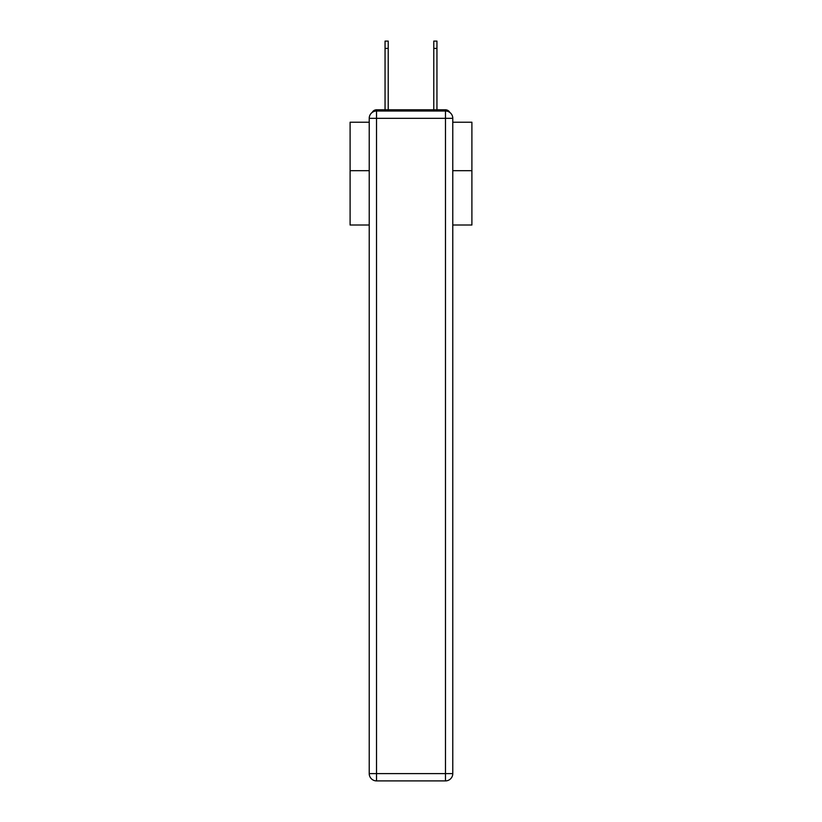 <?xml version="1.0" encoding="UTF-8"?>
<svg xmlns="http://www.w3.org/2000/svg" width="822" height="822" viewBox="0 0 822 822"><rect width="100%" height="100%" fill="white"/><g stroke="black" fill="none" stroke-linecap="round" stroke-linejoin="round"><path stroke-width="1.23" d="M452.778 225.012L471.9 225.012L471.9 122.221L452.778 122.221M369.222 170.688L350.1 170.688L350.1 122.221L369.222 122.221M350.1 170.688L350.1 225.012L369.222 225.012M449.798 112.429A4.87 4.87 0 0 0 445.473 109.799L376.527 109.799A4.87 4.87 0 0 0 372.202 112.429M471.9 170.688L452.778 170.688M376.527 109.799L385.056 109.799L385.056 41.1L388.22 41.1L388.22 109.799L392.002 109.799M429.998 109.799L433.78 109.799L433.78 41.1L436.944 41.1L436.944 48.406L433.78 48.406M436.944 48.406L436.944 109.799L445.473 109.799M376.527 111.011L445.473 111.011A7.306 7.306 0 0 1 452.778 118.317L452.778 773.594A7.306 7.306 0 0 1 445.473 780.9L376.527 780.9L376.527 773.594L445.473 773.594L445.473 118.317L376.527 118.317L376.527 773.594L369.222 773.594L369.222 118.317L376.527 118.317L376.527 111.011A7.306 7.306 0 0 0 369.222 118.317A7.306 7.306 0 0 1 376.527 111.011M369.222 773.594A7.306 7.306 0 0 0 376.527 780.9A7.306 7.306 0 0 1 369.222 773.594M445.473 780.9A7.306 7.306 0 0 0 452.778 773.594L445.473 773.594L445.473 780.9M452.778 118.317A7.306 7.306 0 0 0 445.473 111.011L445.473 118.317L452.778 118.317M385.056 48.406L388.22 48.406"/></g></svg>
